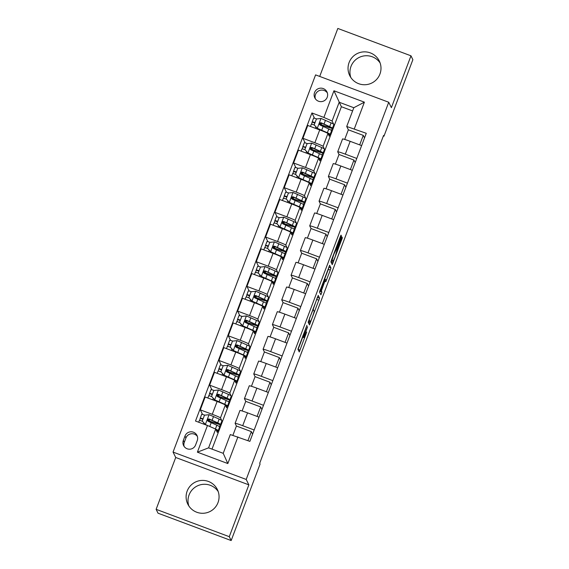 <?xml version="1.0" encoding="UTF-8"?>
<svg xmlns="http://www.w3.org/2000/svg" width="569" height="569" viewBox="0 0 569 569"><rect width="100%" height="100%" fill="white"/><g stroke="black" fill="none" stroke-linecap="round" stroke-linejoin="round"><path stroke-width="0.85" d="M306.926 325.283L297.914 349.217L299.266 351.948L306.734 332.019A6.643 0.391 110.5 0 1 304.173 337.751L304.045 337.509A6.643 0.391 110.5 0 1 306.15 330.817L307.616 326.691L306.044 330.603A6.643 0.391 110.5 0 1 303.476 336.343A6.643 0.391 110.5 0 1 303.462 336.322L303.348 336.094A6.643 0.391 110.5 0 1 305.453 329.408L306.926 325.283M349.096 62.533A16.494 16.437 -26.2 0 0 365.298 84.724A16.494 16.437 -26.2 0 0 379.317 61.025A16.494 16.437 -26.2 0 0 349.096 62.533M380.142 63.017A16.494 16.437 -26.2 0 0 350.796 77.441M187.165 491.075A16.494 16.437 -26.2 0 0 203.368 513.266A16.494 16.437 -26.2 0 0 217.386 489.568A16.494 16.437 -26.2 0 0 187.165 491.075M218.204 491.559A16.494 16.437 -26.2 0 0 188.858 505.983M314.557 92.534A6.764 6.743 -26.2 0 0 321.208 101.638A6.764 6.743 -26.2 0 0 326.955 91.915A6.764 6.743 -26.2 0 0 314.557 92.534M327.353 92.918A6.764 6.743 -26.2 0 0 315.368 98.814M340.739 237.991L341.4 235.907L341.016 235.132L340.219 236.924L331.571 259.798L330.916 261.889L332.253 264.621L342.367 237.87L341.905 236.939L341.101 238.731L337.403 248.518L335.269 256.512L333.064 261.456L332.168 259.642L333.875 254.194L337.04 247.785L340.739 237.991L339.928 237.693M304.152 337.737A6.643 0.391 110.5 0 0 304.173 337.751L302.374 337.068L304.173 337.751M391.387 107.655L410.982 55.812L412.874 59.674L383.961 136.197L383.577 135.429L259.706 463.251L260.083 464.027L231.17 540.55L229.271 536.688L248.859 484.852L246.199 479.447L388.734 102.249L391.387 107.655M318.242 295.425L308.135 322.175L309.479 324.906L319.586 298.156L318.227 295.418M328.861 266.989L328.341 269.357L330.319 270.097L325.817 281.683L325.269 280.567L324.458 282.359L321.35 290.944L321.912 292.096L320.895 294.813L319.522 292.032L329.629 265.275M329.636 265.282L330.973 268.013L330.319 270.097M195.601 444.965L197.244 440.619A6.558 6.536 -26.2 0 0 190.807 431.8A6.558 6.536 -26.2 0 0 184.989 436.032L183.346 440.378A6.558 6.536 -26.2 0 0 189.783 449.197A6.558 6.536 -26.2 0 0 195.601 444.965M246.199 479.447L173.054 452.085L315.589 74.888L388.734 102.249M237.913 436.9L227.835 463.557L197.393 452.17L207.465 425.512L215.679 429.083L208.588 447.846L223.219 453.322L230.303 434.56L249.869 441.373L366.28 133.295L346.72 126.482L353.811 107.719L339.181 102.249L332.09 121.005L333.676 124.234M314.515 118.245L311.919 112.961L195.508 421.039L207.465 425.512M311.919 112.961L323.875 117.434L333.953 90.77L364.395 102.164L354.323 128.822M248.859 484.852L175.714 457.49L156.126 509.326L229.271 536.688M156.126 509.326L158.018 513.188L231.17 540.55M410.982 55.812L337.83 28.45L319.707 76.424M175.714 457.49L173.054 452.085M383.371 135.977L383.961 136.197M216.284 430.328A16.174 0.903 20.7 0 0 218.226 430.605A16.174 0.903 20.7 0 0 215.679 429.09L217.308 432.404L217.963 430.669M352.595 110.919L341.379 106.723L212.002 449.126M341.379 106.723L333.953 90.77M305.19 142.926L302.907 138.295L307.758 125.457L319.721 129.931A8.457 0.469 20.7 0 1 327.929 133.509L329.245 136.176L329.899 134.44M331.428 130.408L332.218 128.317M302.907 138.295L314.87 142.769A8.457 0.469 20.7 0 1 323.078 146.34L324.351 148.922M295.859 167.613L293.583 162.976L298.433 150.145L310.389 154.619A8.457 0.469 20.7 0 1 318.604 158.189L319.913 160.863L320.575 159.121M322.097 155.095L322.886 153.004M293.583 162.976L305.539 167.45A8.457 0.469 20.7 0 1 313.754 171.027L315.02 173.609M286.534 192.301L284.251 187.663L289.102 174.825L301.065 179.299A8.457 0.469 20.7 0 1 309.273 182.877L310.589 185.551L311.243 183.808M312.772 179.776L313.562 177.684M284.251 187.663L296.214 192.137A8.457 0.469 20.7 0 1 304.422 195.715L305.695 198.297M277.203 216.988L274.927 212.351L279.777 199.513L291.733 203.987A8.457 0.469 20.7 0 1 299.948 207.564L301.257 210.231L301.919 208.496M303.441 204.463L304.23 202.372M274.927 212.351L286.883 216.825A8.457 0.469 20.7 0 1 295.098 220.402L296.364 222.977M267.878 241.669L265.595 237.038L270.446 224.2L282.409 228.674A8.457 0.469 20.7 0 1 290.617 232.252L291.933 234.919L292.587 233.183M294.116 229.151L294.906 227.059M265.595 237.038L277.558 241.512A8.457 0.469 20.7 0 1 285.766 245.083L287.039 247.664M258.546 266.356L256.27 261.719L261.121 248.881L273.077 253.361A8.457 0.469 20.7 0 1 281.292 256.932L282.608 259.606L283.262 257.864M284.784 253.831L285.574 251.747M256.27 261.719L268.227 266.192A8.457 0.469 20.7 0 1 276.442 269.77L277.708 272.352M249.222 291.043L246.939 286.406L251.79 273.568L263.753 278.042A8.457 0.469 20.7 0 1 271.961 281.619L273.276 284.294L273.931 282.551M275.46 278.518L276.25 276.427M246.939 286.406L258.902 290.88A8.457 0.469 20.7 0 1 267.11 294.458L268.383 297.039M239.89 315.731L237.614 311.094L242.465 298.256L254.421 302.729A8.457 0.469 20.7 0 1 262.636 306.307L263.952 308.974L264.606 307.239M266.128 303.206L266.918 301.115M237.614 311.094L249.571 315.567A8.457 0.469 20.7 0 1 257.785 319.145L259.051 321.72M230.566 340.411L228.283 335.781L233.134 322.943L245.097 327.417A8.457 0.469 20.7 0 1 253.305 330.994L254.62 333.662L255.275 331.926M256.804 327.893L257.593 325.802M228.283 335.781L240.246 340.255A8.457 0.469 20.7 0 1 248.454 343.825L249.727 346.407M221.234 365.099L218.958 360.462L223.809 347.623L235.765 352.104A8.457 0.469 20.7 0 1 243.98 355.675L245.296 358.349L245.95 356.607M247.472 352.574L248.262 350.49M218.958 360.462L230.914 364.935A8.457 0.469 20.7 0 1 239.129 368.513L240.395 371.095M211.91 389.786L209.627 385.149L214.477 372.311L226.441 376.785A8.457 0.469 20.7 0 1 234.648 380.362L235.964 383.037L236.619 381.294M238.148 377.261L238.937 375.17M209.627 385.149L221.59 389.623A8.457 0.469 20.7 0 1 229.798 393.2L231.071 395.775M202.578 414.474L200.302 409.836L205.153 396.998L217.109 401.472A8.457 0.469 20.7 0 1 225.324 405.05L226.64 407.717L227.294 405.981M228.816 401.949L229.606 399.858M200.302 409.836L212.258 414.31A8.457 0.469 20.7 0 1 220.473 417.888L221.739 420.463M219.492 426.636L220.281 424.545M232.892 435.356L236.412 426.032L235.104 423.357A8.457 0.469 20.7 0 1 235.097 423.329A8.457 0.469 20.7 0 1 242.707 425.697L254.172 429.986M242.109 410.967L245.744 401.344L244.428 398.67A8.457 0.469 20.7 0 1 244.428 398.641A8.457 0.469 20.7 0 1 252.031 401.01L263.504 405.299M251.434 386.28L255.068 376.657L253.76 373.982A8.457 0.469 20.7 0 1 253.753 373.954A8.457 0.469 20.7 0 1 261.363 376.329L272.828 380.618M260.766 361.592L264.4 351.969L263.084 349.302A8.457 0.469 20.7 0 1 263.084 349.266A8.457 0.469 20.7 0 1 270.688 351.642L282.153 355.931M270.09 336.912L273.725 327.289L272.416 324.615A8.457 0.469 20.7 0 1 272.409 324.586A8.457 0.469 20.7 0 1 280.019 326.955L291.484 331.243M279.422 312.225L283.056 302.601L281.74 299.927A8.457 0.469 20.7 0 1 281.74 299.899A8.457 0.469 20.7 0 1 289.344 302.267L300.809 306.556M288.746 287.537L292.381 277.914L291.072 275.247A8.457 0.469 20.7 0 1 291.065 275.211A8.457 0.469 20.7 0 1 298.675 277.587L310.141 281.875M298.078 262.85L301.712 253.226L300.396 250.559A8.457 0.469 20.7 0 1 300.396 250.524A8.457 0.469 20.7 0 1 308 252.899L319.465 257.188M307.402 238.169L311.037 228.546L309.728 225.872A8.457 0.469 20.7 0 1 309.721 225.843A8.457 0.469 20.7 0 1 317.331 228.212L328.797 232.501M316.734 213.482L320.368 203.858L319.053 201.184A8.457 0.469 20.7 0 1 319.053 201.156A8.457 0.469 20.7 0 1 326.656 203.524L338.121 207.813M326.058 188.794L329.693 179.171L328.384 176.504A8.457 0.469 20.7 0 1 328.377 176.468A8.457 0.469 20.7 0 1 335.987 178.844L347.453 183.133M335.39 164.107L339.024 154.483L337.709 151.816A8.457 0.469 20.7 0 1 337.709 151.781A8.457 0.469 20.7 0 1 345.312 154.156L356.777 158.445M344.714 139.426L348.349 129.803L346.72 126.482M252.593 434.161L251.342 431.615L236.412 426.032M247.928 440.648L251.342 431.615M239.954 410.519A8.457 0.469 20.7 0 1 239.947 410.491A8.457 0.469 20.7 0 1 247.558 412.859L259.023 417.148M261.925 409.474L260.666 406.927L245.744 401.344M257.081 416.423L260.666 406.927M244.428 398.641L249.279 385.803A8.457 0.469 20.7 0 1 249.279 385.803A8.457 0.469 20.7 0 1 256.882 388.179L268.348 392.468M271.249 384.793L269.998 382.24L255.068 376.657M266.406 391.735L269.998 382.24M258.611 361.151A8.457 0.469 20.7 0 1 258.603 361.116A8.457 0.469 20.7 0 1 266.214 363.491L277.679 367.78M280.581 360.106L279.322 357.552L264.4 351.969M275.737 367.055L279.322 357.552M267.935 336.464A8.457 0.469 20.7 0 1 267.935 336.435A8.457 0.469 20.7 0 1 275.538 338.804L287.004 343.093M289.906 335.418L288.654 332.872L273.725 327.289M285.062 342.367L288.654 332.872M277.267 311.776A8.457 0.469 20.7 0 1 277.259 311.748A8.457 0.469 20.7 0 1 284.87 314.116L296.335 318.405M299.237 310.731L297.978 308.185L283.056 302.601M294.393 317.68L297.978 308.185M286.591 287.089A8.457 0.469 20.7 0 1 286.591 287.061A8.457 0.469 20.7 0 1 294.194 289.436L305.66 293.725M308.562 286.051L307.31 283.497L292.381 277.914M303.718 292.992L307.31 283.497M295.923 262.409A8.457 0.469 20.7 0 1 295.916 262.373A8.457 0.469 20.7 0 1 303.526 264.749L314.991 269.037M317.893 261.363L316.634 258.81L301.712 253.226M313.05 268.312L316.634 258.81M305.247 237.721A8.457 0.469 20.7 0 1 305.247 237.693A8.457 0.469 20.7 0 1 312.85 240.061L324.316 244.35M327.218 236.676L325.966 234.129L311.037 228.546M322.374 243.624L325.966 234.129M309.721 225.843L314.572 213.005A8.457 0.469 20.7 0 1 314.572 213.005A8.457 0.469 20.7 0 1 322.182 215.374L333.647 219.662M336.549 211.988L335.29 209.442L320.368 203.858M331.706 218.937L335.29 209.442M323.903 188.346A8.457 0.469 20.7 0 1 323.903 188.318A8.457 0.469 20.7 0 1 331.507 190.693L342.972 194.982M345.874 187.308L344.622 184.754L329.693 179.171M341.03 194.249L344.622 184.754M333.235 163.666A8.457 0.469 20.7 0 1 333.228 163.63A8.457 0.469 20.7 0 1 340.838 166.006L352.303 170.295M355.205 162.62L353.946 160.067L339.024 154.483M350.362 169.569L353.946 160.067M342.559 138.978A8.457 0.469 20.7 0 1 342.559 138.95A8.457 0.469 20.7 0 1 350.163 141.318L361.628 145.607M364.53 137.933L363.278 135.386L348.349 129.803M359.686 144.882L363.278 135.386M332.09 121.005L323.875 117.434M208.588 447.846L197.393 452.17M223.219 453.322L227.835 463.557M364.395 102.164L353.811 107.719M197.393 436.437A6.558 6.536 -26.2 0 0 185.935 437.966L184.292 442.312A6.558 6.536 -26.2 0 0 184.143 446.487M298.056 349.501L302.701 337.204M313.149 309.55L317.466 297.132M308.277 322.459L308.683 321.378M309.7 318.163L309.244 319.629L310.425 322.026L312.047 317.964A6.643 0.391 110.5 0 0 314.152 311.271L313.348 309.636A6.643 0.391 110.5 0 0 313.327 309.621A6.643 0.391 110.5 0 0 310.766 315.354L309.543 318.107M328.341 269.357L324.643 279.151L326.62 279.891M319.785 291.051L321.912 292.096M319.664 292.31L319.934 291.356M324.7 279.422L322.488 284.344L320.781 289.792L321.101 290.432L325.013 280.055L324.23 279.237M331.051 262.174L331.542 260.879M199.648 420.455L200.252 418.123A7.717 0.427 20.7 0 1 200.252 418.094A7.717 0.427 20.7 0 1 203.105 418.812M207.635 420.569L210.032 421.423A16.174 0.903 -159.3 0 0 220.544 424.481L221.96 420.733A16.174 0.903 20.7 0 0 219.157 419.097L209.172 414.694L204.477 415.192L202.237 421.117L205.445 424.574L215.423 428.969A16.174 0.903 20.7 0 1 215.573 429.04M205.445 424.574L206.647 425.207M204.812 415.157A7.717 0.427 -159.3 0 0 201.668 414.339L200.252 418.094M205.544 424.773L202.237 421.117M220.544 424.481A16.174 0.903 -159.3 0 0 217.735 422.845L209.25 419.026L208.403 418.99L207.564 419.872L208.19 421.316L216.839 425.221A16.174 0.903 20.7 0 1 219.648 426.857L218.226 430.605M202.279 421.202A7.717 0.427 -159.3 0 0 199.356 420.463L198.688 422.226M207.628 420.391L209.243 420.975L209.826 419.445M207.713 420.854L209.356 419.246L215.644 422.155A13.428 0.747 20.7 0 1 217.97 423.514A13.428 0.747 20.7 0 1 209.243 420.975M208.979 395.768L209.584 393.435A7.717 0.427 20.7 0 1 209.577 393.407A7.717 0.427 20.7 0 1 212.436 394.125M216.967 395.882L219.357 396.735A16.174 0.903 -159.3 0 0 229.869 399.801L231.291 396.045A16.174 0.903 20.7 0 0 228.482 394.409L218.503 390.014L213.802 390.505L211.561 396.429L214.769 399.886L224.755 404.282A16.174 0.903 20.7 0 1 227.557 405.917A16.174 0.903 20.7 0 1 225.616 405.64M214.769 399.886L222.657 403.592A13.428 0.747 20.7 0 1 224.549 404.559M214.143 390.469A7.717 0.427 -159.3 0 0 210.999 389.658L209.577 393.407M214.869 400.085L211.561 396.429M229.869 399.801A16.174 0.903 -159.3 0 0 227.067 398.165L218.574 394.338L217.735 394.303L216.896 395.185L217.522 396.629L226.17 400.533A16.174 0.903 20.7 0 1 228.973 402.169L227.557 405.917M211.604 396.522A7.717 0.427 -159.3 0 0 208.681 395.775L207.841 398.001M216.953 395.711L218.574 396.287L219.15 394.758M217.038 396.166L218.688 394.559L224.968 397.468A13.428 0.747 20.7 0 1 227.301 398.826A13.428 0.747 20.7 0 1 218.574 396.287M218.304 371.08L218.909 368.755A7.717 0.427 20.7 0 1 218.909 368.719A7.717 0.427 20.7 0 1 221.761 369.437M226.291 371.201L228.688 372.055A16.174 0.903 -159.3 0 0 239.2 375.113L240.616 371.358A16.174 0.903 20.7 0 0 237.814 369.722L227.828 365.326L223.126 365.824L220.893 371.749L224.101 375.199L234.079 379.601A16.174 0.903 20.7 0 1 236.882 381.237A16.174 0.903 20.7 0 1 234.94 380.953M224.101 375.199L231.988 378.904A13.428 0.747 20.7 0 1 233.88 379.872M223.468 365.782A7.717 0.427 -159.3 0 0 220.324 364.971L218.909 368.719M224.2 375.398L220.893 371.749M239.2 375.113A16.174 0.903 -159.3 0 0 236.391 373.477L227.906 369.651L227.059 369.622L226.22 370.504L226.846 371.948L235.495 375.846A16.174 0.903 20.7 0 1 238.304 377.482L236.882 381.237M220.936 371.834A7.717 0.427 -159.3 0 0 218.012 371.095L217.173 373.321M226.284 371.024L227.899 371.6L228.482 370.078M226.37 371.486L228.013 369.871L234.3 372.78A13.428 0.747 20.7 0 1 236.626 374.139A13.428 0.747 20.7 0 1 227.899 371.6M227.636 346.4L228.24 344.067A7.717 0.427 20.7 0 1 228.233 344.039A7.717 0.427 20.7 0 1 231.092 344.757M235.623 346.514L238.013 347.367A16.174 0.903 -159.3 0 0 248.525 350.426L249.947 346.677A16.174 0.903 20.7 0 0 247.138 345.042L237.159 340.639L232.458 341.137L230.217 347.062L233.425 350.511L243.411 354.914A16.174 0.903 20.7 0 1 246.213 356.55A16.174 0.903 20.7 0 1 244.272 356.272M233.425 350.511L241.313 354.217A13.428 0.747 20.7 0 1 243.205 355.184M232.799 341.101A7.717 0.427 -159.3 0 0 229.656 340.283L228.233 344.039M233.525 350.717L230.217 347.062M248.525 350.426A16.174 0.903 -159.3 0 0 245.723 348.79L237.23 344.963L236.391 344.935L235.552 345.817L236.178 347.261L244.826 351.158A16.174 0.903 20.7 0 1 247.629 352.794L246.213 356.55M230.26 347.147A7.717 0.427 -159.3 0 0 227.337 346.407L226.498 348.633M235.609 346.336L237.23 346.912L237.806 345.39M235.694 346.798L237.344 345.191L243.624 348.1A13.428 0.747 20.7 0 1 245.957 349.458A13.428 0.747 20.7 0 1 237.23 346.912M236.96 321.713L237.565 319.38A7.717 0.427 20.7 0 1 237.565 319.351A7.717 0.427 20.7 0 1 240.417 320.07M244.947 321.826L247.344 322.68A16.174 0.903 -159.3 0 0 257.857 325.738L259.272 321.99A16.174 0.903 20.7 0 0 256.47 320.354L246.484 315.951L241.782 316.449L239.549 322.374L242.757 325.831L252.736 330.226A16.174 0.903 20.7 0 1 255.538 331.862A16.174 0.903 20.7 0 1 253.596 331.585M242.757 325.831L250.644 329.536A13.428 0.747 20.7 0 1 252.536 330.504M242.124 316.414A7.717 0.427 -159.3 0 0 238.98 315.596L237.565 319.351M242.856 326.03L239.549 322.374M257.857 325.738A16.174 0.903 -159.3 0 0 255.047 324.102L246.562 320.283L245.716 320.247L244.876 321.129L245.502 322.573L254.151 326.478A16.174 0.903 20.7 0 1 256.96 328.114L255.538 331.862M239.592 322.459A7.717 0.427 -159.3 0 0 236.668 321.72L235.829 323.946M244.94 321.649L246.555 322.232L247.138 320.703M245.026 322.111L246.669 320.503L252.956 323.412A13.428 0.747 20.7 0 1 255.282 324.771A13.428 0.747 20.7 0 1 246.555 322.232M246.292 297.025L246.896 294.692A7.717 0.427 20.7 0 1 246.889 294.664A7.717 0.427 20.7 0 1 249.748 295.382M254.279 297.139L256.669 297.992A16.174 0.903 -159.3 0 0 267.181 301.058L268.604 297.303A16.174 0.903 20.7 0 0 265.794 295.667L255.815 291.271L251.114 291.762L248.873 297.687L252.081 301.143L262.067 305.539A16.174 0.903 20.7 0 1 264.87 307.175A16.174 0.903 20.7 0 1 262.928 306.897M252.081 301.143L259.969 304.849A13.428 0.747 20.7 0 1 261.861 305.816M251.455 291.726A7.717 0.427 -159.3 0 0 248.312 290.915L246.889 294.664M252.181 301.342L248.873 297.687M267.181 301.058A16.174 0.903 -159.3 0 0 264.379 299.422L255.886 295.596L255.04 295.56L254.208 296.442L254.834 297.886L263.483 301.79A16.174 0.903 20.7 0 1 266.285 303.426L264.87 307.175M248.916 297.779A7.717 0.427 -159.3 0 0 245.993 297.032L245.154 299.258M254.265 296.968L255.886 297.544L256.463 296.015M254.35 297.423L256 295.816L262.281 298.725A13.428 0.747 20.7 0 1 264.613 300.083A13.428 0.747 20.7 0 1 255.886 297.544M255.616 272.338L256.221 270.012A7.717 0.427 20.7 0 1 256.221 269.983A7.717 0.427 20.7 0 1 259.073 270.702M263.603 272.459L266 273.312A16.174 0.903 -159.3 0 0 276.513 276.37L277.928 272.615A16.174 0.903 20.7 0 0 275.126 270.979L265.14 266.584L260.438 267.081L258.205 273.006L261.413 276.456L271.392 280.858A16.174 0.903 20.7 0 1 274.194 282.494A16.174 0.903 20.7 0 1 272.252 282.21M261.413 276.456L269.301 280.161A13.428 0.747 20.7 0 1 271.193 281.129M260.78 267.039A7.717 0.427 -159.3 0 0 257.636 266.228L256.221 269.983M261.512 276.655L258.205 273.006M276.513 276.37A16.174 0.903 -159.3 0 0 273.703 274.735L265.218 270.908L264.372 270.88L263.532 271.762L264.158 273.205L272.807 277.103A16.174 0.903 20.7 0 1 275.616 278.739L274.194 282.494M258.248 273.092A7.717 0.427 -159.3 0 0 255.325 272.352L254.485 274.578M263.596 272.281L265.211 272.857L265.787 271.335M263.675 272.743L265.325 271.129L271.612 274.038A13.428 0.747 20.7 0 1 273.938 275.396A13.428 0.747 20.7 0 1 265.211 272.857M264.948 247.657L265.552 245.324A7.717 0.427 20.7 0 1 265.545 245.296A7.717 0.427 20.7 0 1 268.404 246.014M272.935 247.771L275.325 248.625A16.174 0.903 -159.3 0 0 285.837 251.683L287.253 247.935A16.174 0.903 20.7 0 0 284.45 246.299L274.471 241.896L269.77 242.394L267.53 248.319L270.737 251.768L280.723 256.171A16.174 0.903 20.7 0 1 283.526 257.807A16.174 0.903 20.7 0 1 281.584 257.529M270.737 251.768L278.625 255.474A13.428 0.747 20.7 0 1 280.517 256.441M270.111 242.358A7.717 0.427 -159.3 0 0 266.968 241.541L265.545 245.296M270.837 251.975L267.53 248.319M285.837 251.683A16.174 0.903 -159.3 0 0 283.035 250.047L274.543 246.221L273.696 246.192L272.864 247.074L273.49 248.518L282.139 252.416A16.174 0.903 20.7 0 1 284.941 254.051L283.526 257.807M267.572 248.404A7.717 0.427 -159.3 0 0 264.649 247.664L263.81 249.891M272.921 247.593L274.543 248.169L275.119 246.647M273.006 248.056L274.656 246.448L280.937 249.357A13.428 0.747 20.7 0 1 283.27 250.716A13.428 0.747 20.7 0 1 274.543 248.169M274.272 222.97L274.877 220.637A7.717 0.427 20.7 0 1 274.877 220.608A7.717 0.427 20.7 0 1 277.729 221.327M282.26 223.084L284.656 223.937A16.174 0.903 -159.3 0 0 295.169 226.995L296.584 223.247A16.174 0.903 20.7 0 0 293.782 221.611L283.796 217.209L279.094 217.707L276.861 223.631L280.069 227.088L290.048 231.483A16.174 0.903 20.7 0 1 292.85 233.119A16.174 0.903 20.7 0 1 290.908 232.842M280.069 227.088L287.957 230.794A13.428 0.747 20.7 0 1 289.849 231.761M279.436 217.671A7.717 0.427 -159.3 0 0 276.292 216.853L274.877 220.608M280.168 227.287L276.861 223.631M295.169 226.995A16.174 0.903 -159.3 0 0 292.359 225.36L283.874 221.54L283.028 221.505L282.188 222.387L282.814 223.83L291.463 227.735A16.174 0.903 20.7 0 1 294.273 229.371L292.85 233.119M276.904 223.717A7.717 0.427 -159.3 0 0 273.981 222.977L273.141 225.203M282.252 222.906L283.867 223.489L284.443 221.96M282.331 223.368L283.981 221.761L290.268 224.67A13.428 0.747 20.7 0 1 292.594 226.028A13.428 0.747 20.7 0 1 283.867 223.489M283.604 198.282L284.208 195.949A7.717 0.427 20.7 0 1 284.201 195.921A7.717 0.427 20.7 0 1 287.061 196.639M291.591 198.403L293.981 199.25A16.174 0.903 -159.3 0 0 304.493 202.315L305.909 198.56A16.174 0.903 20.7 0 0 303.106 196.924L293.127 192.528L288.426 193.019L286.186 198.944L289.393 202.4L299.379 206.796A16.174 0.903 20.7 0 1 302.182 208.432A16.174 0.903 20.7 0 1 300.24 208.154M289.393 202.4L297.281 206.106A13.428 0.747 20.7 0 1 299.173 207.073M288.768 192.983A7.717 0.427 -159.3 0 0 285.624 192.173L284.201 195.921M289.493 202.6L286.186 198.944M304.493 202.315A16.174 0.903 -159.3 0 0 301.691 200.679L293.199 196.853L292.352 196.817L291.513 197.699L292.146 199.143L300.795 203.048A16.174 0.903 20.7 0 1 303.597 204.684L302.182 208.432M286.228 199.036A7.717 0.427 -159.3 0 0 283.305 198.289L282.466 200.523M291.577 198.225L293.199 198.801L293.775 197.272M291.662 198.681L293.305 197.073L299.593 199.982A13.428 0.747 20.7 0 1 301.926 201.341A13.428 0.747 20.7 0 1 293.199 198.801M292.928 173.595L293.533 171.269A7.717 0.427 20.7 0 1 293.533 171.241A7.717 0.427 20.7 0 1 296.385 171.959M300.916 173.716L303.313 174.569A16.174 0.903 -159.3 0 0 313.825 177.628L315.24 173.872A16.174 0.903 20.7 0 0 312.438 172.236L302.452 167.841L297.751 168.339L295.517 174.263L298.725 177.713L308.704 182.116A16.174 0.903 20.7 0 1 311.506 183.751A16.174 0.903 20.7 0 1 309.564 183.467M298.725 177.713L306.606 181.419A13.428 0.747 20.7 0 1 308.505 182.386M298.092 168.303A7.717 0.427 -159.3 0 0 294.948 167.485L293.533 171.241M298.817 177.912L295.517 174.263M313.825 177.628A16.174 0.903 -159.3 0 0 311.015 175.992L302.53 172.165L301.684 172.137L300.845 173.019L301.47 174.463L310.119 178.36A16.174 0.903 20.7 0 1 312.929 179.996L311.506 183.751M295.56 174.349A7.717 0.427 -159.3 0 0 292.637 173.609L291.79 175.835M300.901 173.538L302.523 174.114L303.099 172.592M300.987 174L302.637 172.386L308.924 175.295A13.428 0.747 20.7 0 1 311.25 176.653A13.428 0.747 20.7 0 1 302.523 174.114M302.26 148.914L302.864 146.582A7.717 0.427 20.7 0 1 302.857 146.553A7.717 0.427 20.7 0 1 305.717 147.271M310.247 149.028L312.637 149.882A16.174 0.903 -159.3 0 0 323.149 152.94L324.565 149.192A16.174 0.903 20.7 0 0 321.762 147.556L311.784 143.153L307.082 143.651L304.842 149.576L308.049 153.025L318.028 157.428A16.174 0.903 20.7 0 1 320.838 159.064A16.174 0.903 20.7 0 1 318.896 158.787M308.049 153.025L315.937 156.731A13.428 0.747 20.7 0 1 317.829 157.698M307.424 143.616A7.717 0.427 -159.3 0 0 304.28 142.798L302.857 146.553M308.149 153.232L304.842 149.576M323.149 152.94A16.174 0.903 -159.3 0 0 320.347 151.304L311.855 147.478L311.008 147.449L310.169 148.331L310.802 149.775L319.451 153.673A16.174 0.903 20.7 0 1 322.253 155.309L320.838 159.064M305.617 147.52L302.985 146.83M304.884 149.661A7.717 0.427 -159.3 0 0 301.961 148.922L301.122 151.148M310.233 148.85L311.855 149.427L312.431 147.904M310.318 149.313L311.961 147.705L318.249 150.614A13.428 0.747 20.7 0 1 320.582 151.973A13.428 0.747 20.7 0 1 311.855 149.427M311.584 124.227L312.189 121.894A7.717 0.427 20.7 0 1 312.189 121.866A7.717 0.427 20.7 0 1 315.041 122.584M319.572 124.341L321.969 125.194A16.174 0.903 -159.3 0 0 332.481 128.253L333.896 124.504A16.174 0.903 20.7 0 0 331.094 122.868L321.108 118.466L316.407 118.964L314.173 124.888L317.381 128.345L327.36 132.741A16.174 0.903 20.7 0 1 330.162 134.376A16.174 0.903 20.7 0 1 328.221 134.099M317.381 128.345L325.262 132.051A13.428 0.747 20.7 0 1 327.154 133.018M316.748 118.928A7.717 0.427 -159.3 0 0 313.604 118.11L312.189 121.866M317.474 128.544L314.173 124.888M332.481 128.253A16.174 0.903 -159.3 0 0 329.671 126.624L321.186 122.797L320.34 122.762L319.501 123.644L320.127 125.088L328.775 128.992A16.174 0.903 20.7 0 1 331.585 130.628L330.162 134.376M314.216 124.974A7.717 0.427 -159.3 0 0 311.293 124.234L310.446 126.46M319.558 124.163L321.179 124.746L321.755 123.217M319.643 124.625L321.293 123.018L327.58 125.927A13.428 0.747 20.7 0 1 329.906 127.285A13.428 0.747 20.7 0 1 321.179 124.746M327.929 133.509L323.078 146.34M318.604 158.189L313.754 171.027M309.273 182.877L304.422 195.715M299.948 207.564L295.098 220.402M290.617 232.252L285.766 245.083M281.292 256.932L276.442 269.77M271.961 281.619L267.11 294.458M262.636 306.307L257.785 319.145M253.305 330.994L248.454 343.825M243.98 355.675L239.129 368.513M234.648 380.362L229.798 393.2M225.324 405.05L220.473 417.888M247.558 412.859L242.707 425.697M217.109 401.472L212.258 414.31M226.441 376.785L221.59 389.623M256.882 388.179L252.031 401.01M235.765 352.104L230.914 364.935M266.214 363.491L261.363 376.329M245.097 327.417L240.246 340.255M275.538 338.804L270.688 351.642M254.421 302.729L249.571 315.567M284.87 314.116L280.019 326.955M263.753 278.042L258.902 290.88M294.194 289.436L289.344 302.267M273.077 253.361L268.227 266.192M303.526 264.749L298.675 277.587M282.409 228.674L277.558 241.512M312.85 240.061L308 252.899M291.733 203.987L286.883 216.825M322.182 215.374L317.331 228.212M301.065 179.299L296.214 192.137M331.507 190.693L326.656 203.524M310.389 154.619L305.539 167.45M340.838 166.006L335.987 178.844M319.721 129.931L314.87 142.769M350.163 141.318L345.312 154.156M184.292 442.312L183.346 440.378M185.935 437.966L184.989 436.032M302.815 335.895L303.348 336.094M303.476 336.343L302.751 336.073L303.462 336.322M302.438 336.905L304.045 337.509M298.085 349.416L300.062 350.155M317.609 297.416L319.586 298.156M316.947 299.5L318.925 300.24M308.306 322.374L310.283 323.114M308.441 321.286L310.418 322.026L308.448 321.286M328.996 267.274L330.973 268.013M319.998 290.439L321.35 290.944M320.304 289.614L320.781 289.792M320.134 290.069L321.094 290.425L320.134 290.069M336.229 247.479L337.04 247.785M331.699 259.464L332.168 259.642M331.229 260.758L333.05 261.441M341.571 237.572L342.367 237.87M340.774 239.606L341.706 239.954M331.087 262.089L333.064 262.828M340.731 235.651L341.4 235.907M209.058 414.709L205.359 424.481M216.839 425.221L215.423 428.969M203.567 424.054L203.944 423.051M219.157 419.097L217.735 422.845M211.234 422.603L209.812 426.359M213.546 416.48L212.13 420.235M202.913 419.325L200.38 418.371M218.382 390.021L214.691 399.801M226.17 400.533L224.755 404.282M216.675 401.309L216.839 400.882M212.721 399.829L213.275 398.364M228.482 394.409L227.067 398.165M220.559 397.916L219.143 401.671M222.877 391.799L221.455 395.547M212.244 394.637L209.705 393.684M227.714 365.341L224.015 375.113M235.495 375.846L234.079 379.601M226.007 376.621L226.163 376.194M222.045 375.142L222.6 373.684M237.814 369.722L236.391 373.477M229.89 373.236L228.468 376.984M232.202 367.112L230.786 370.867M221.569 369.95L219.037 369.004M237.038 340.653L233.347 350.426M244.826 351.158L243.411 354.914M235.331 351.941L235.495 351.514M231.377 350.461L231.932 348.996M247.138 345.042L245.723 348.79M239.215 348.548L237.799 352.303M241.533 342.424L240.111 346.18M230.9 345.262L228.361 344.316M246.37 315.966L242.671 325.738M254.151 326.478L252.736 330.226M244.663 327.253L244.819 326.826M240.701 325.774L241.256 324.309M256.47 320.354L255.047 324.102M248.546 323.861L247.124 327.616M250.858 317.737L249.442 321.492M240.225 320.582L237.693 319.629M255.694 291.278L252.003 301.058M263.483 301.79L262.067 305.539M253.987 302.566L254.151 302.139M250.033 301.086L250.588 299.621M265.794 295.667L264.379 299.422M257.871 299.173L256.455 302.928M260.182 293.056L258.767 296.805M249.556 295.894L247.017 294.941M265.026 266.598L261.327 276.37M272.807 277.103L271.392 280.858M263.319 277.878L263.475 277.452M259.357 276.399L259.912 274.941M275.126 270.979L273.703 274.735M267.202 274.493L265.78 278.241M269.514 268.369L268.099 272.124M258.881 271.207L256.349 270.261M274.35 241.91L270.659 251.683M282.139 252.416L280.723 256.171M272.643 253.198L272.807 252.771M268.689 251.718L269.244 250.253M284.45 246.299L283.035 250.047M276.527 249.805L275.112 253.561M278.838 243.681L277.423 247.437M268.212 246.519L265.673 245.573M283.682 217.223L279.984 227.003M291.463 227.735L290.048 231.483M281.975 228.51L282.132 228.084M278.013 227.031L278.568 225.566M293.782 221.611L292.359 225.36M285.858 225.118L284.436 228.873M288.17 219.001L286.755 222.749M277.537 221.839L275.005 220.886M293.007 192.535L289.315 202.315M300.795 203.048L299.379 206.796M291.3 203.823L291.463 203.396M287.345 202.344L287.893 200.878M303.106 196.924L301.691 200.679M295.183 200.437L293.768 204.186M297.495 194.314L296.079 198.062M286.868 197.151L284.329 196.205M302.338 167.855L298.64 177.628M310.119 178.36L308.704 182.116M300.624 179.135L300.788 178.709M296.669 177.656L297.224 176.198M312.438 172.236L311.015 175.992M304.515 175.75L303.092 179.498M306.826 169.626L305.411 173.381M296.193 172.464L293.661 171.518M311.663 143.168L307.971 152.94M319.451 153.673L318.028 157.428M309.956 154.455L310.119 154.028M306.001 152.976L306.549 151.51M321.762 147.556L320.347 151.304M313.839 151.062L312.424 154.818M316.151 144.939L314.735 148.694M320.994 118.48L317.296 128.26M328.775 128.992L327.36 132.741M319.28 129.768L319.444 129.341M315.326 128.288L315.88 126.823M331.094 122.868L329.671 126.624M323.171 126.375L321.748 130.13M325.482 120.258L324.067 124.006M314.849 123.096L312.31 122.143M239.947 410.491L235.097 423.329M258.603 361.116L253.753 373.954M267.935 336.435L263.084 349.266M277.259 311.748L272.409 324.586M286.591 287.061L281.74 299.899M295.916 262.373L291.065 275.211M305.247 237.693L300.396 250.524M323.903 188.318L319.053 201.156M333.228 163.63L328.377 176.468M342.559 138.95L337.709 151.781M312.822 309.429L313.327 309.621M335.618 249.087L336.073 249.258M331.222 260.766L333.064 261.456"/></g></svg>
